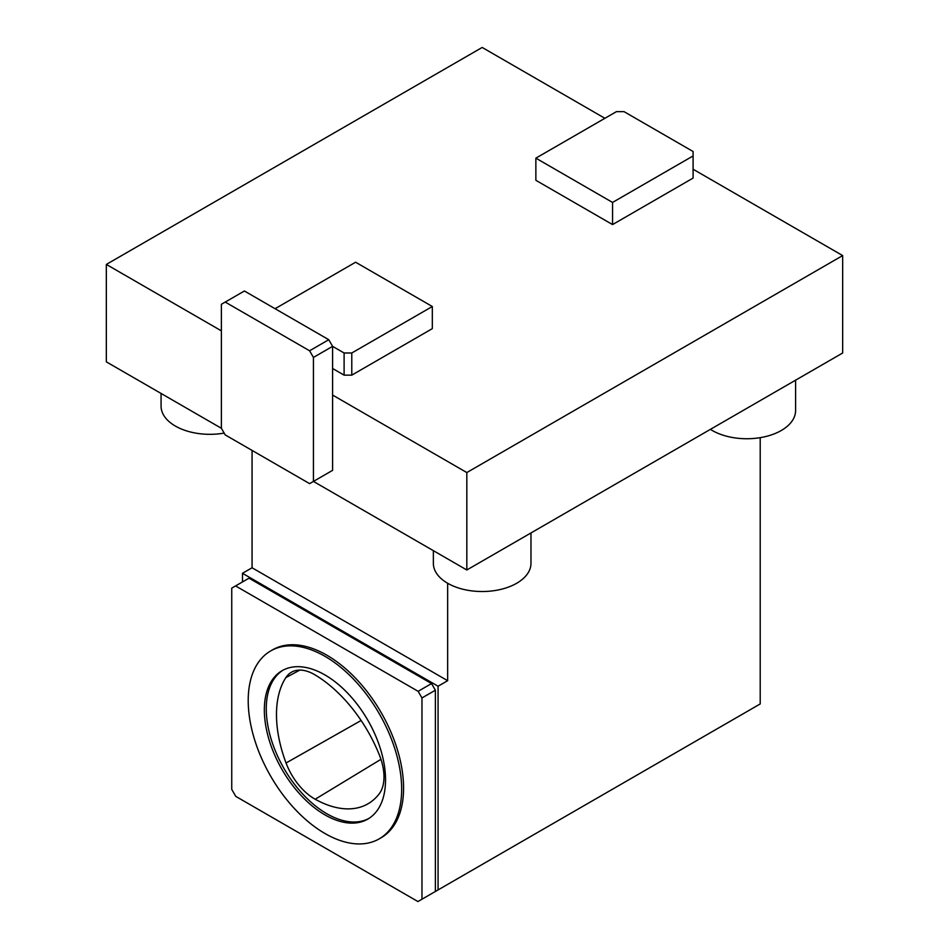 <?xml version="1.0" encoding="UTF-8"?>
<svg xmlns="http://www.w3.org/2000/svg" width="949" height="949" viewBox="0 0 949 949"><rect width="100%" height="100%" fill="white"/><g stroke="black" fill="none" stroke-linecap="round" stroke-linejoin="round"><path stroke-width="1.42" d="M604.893 118.305L482.175 47.45L106.335 264.427L221.39 330.857M332.601 395.069L466.825 472.555L466.825 569.981L313.431 481.416L332.601 470.348L332.601 346.349L328.769 339.706L244.403 290.999L221.39 304.285L221.39 428.284L106.335 361.854L106.335 264.427M693.09 169.23L842.665 255.578L466.825 472.555M693.09 155.944L693.09 178.08L612.556 224.581L535.865 180.298L535.865 158.151L616.399 111.662L624.062 111.662L693.09 151.508L693.09 155.944L612.556 202.434L535.865 158.151M332.601 368.497L344.107 375.14L351.782 375.14L432.317 328.639L432.317 306.503L355.614 262.221L275.08 308.71M315.187 799.236A108.471 62.622 -120 0 0 368.947 803.234A108.471 62.622 -120 0 0 379.209 793.827A46.098 26.619 -120 0 0 379.315 754.835A108.471 62.622 -120 0 0 315.056 674.893A46.098 26.619 -120 0 0 291.817 672.022A46.098 26.619 -120 0 0 285.827 677.645A108.471 62.622 -120 0 0 286.052 762.996A46.098 26.619 -120 0 0 315.187 799.236L380.952 759.319M224.166 433.088A48.814 28.185 180 0 1 175.375 426.065A48.814 28.185 180 0 1 161.069 406.136L161.069 393.455M842.665 255.578L842.665 353.004L466.825 569.981M379.185 838.869L381.107 837.765A108.506 62.646 -120 0 0 381.107 712.474A108.506 62.646 -120 0 0 272.6 649.828L270.679 650.931A108.506 62.646 60 0 1 379.185 713.577A108.506 62.646 60 0 1 379.185 838.869A108.506 62.646 60 0 1 295.578 809.794A108.506 62.646 60 0 1 248.211 700.599A108.506 62.646 60 0 1 270.679 650.931M417.94 901.55L421.961 899.225L421.961 697.954L418.129 691.323L235.577 585.924L231.746 588.143L231.746 789.402L235.767 796.377L417.94 901.55M328.769 472.555L332.601 470.348M431.356 893.804L430.395 894.349M368.734 818.536A85.695 49.478 60 0 1 326.847 813.756A85.695 49.478 60 0 1 266.266 708.808A85.695 49.478 60 0 1 283.063 670.148M760.208 437.655L760.208 703.944L438.07 889.925L438.07 686.222L447.655 680.694L447.655 583.267A48.814 28.185 180 0 1 433.361 563.338L433.361 550.657M252.066 450.419L252.066 567.775L447.655 680.694M252.066 567.775L242.481 573.303L242.481 581.939M221.39 428.284L225.221 434.915L309.599 483.634L313.431 481.416L313.431 357.429L332.601 346.349L344.107 352.992L351.782 352.992L432.317 306.503M313.431 357.429L309.599 350.786L225.221 302.067M309.599 350.786L328.769 339.706M530.977 532.947L530.977 563.338A48.814 28.185 180 0 1 500.847 589.376A48.814 28.185 180 0 1 447.655 583.267M795.594 380.169L795.594 410.561A48.814 28.185 180 0 1 765.463 436.599A48.814 28.185 180 0 1 712.272 430.49A48.814 28.185 180 0 1 710.41 429.351M264.344 709.911A85.695 49.478 -120 0 0 301.746 796.152A85.695 49.478 -120 0 0 367.785 819.117A85.695 49.478 -120 0 0 367.785 720.161A85.695 49.478 -120 0 0 282.09 670.694A85.695 49.478 -120 0 0 264.344 709.911M235.577 585.924L249.006 578.178L431.546 683.565L418.129 691.323M421.961 697.954L435.377 690.208L431.546 683.565M421.961 899.225L435.377 891.479L435.377 690.208M435.377 891.479L438.07 889.925M242.481 573.303L438.07 686.222M351.782 352.992L351.782 375.14M344.107 352.992L344.107 375.14M612.556 202.434L612.556 224.581M361.118 720.493L286.052 762.996M299.837 670.089L285.827 677.645"/></g></svg>
